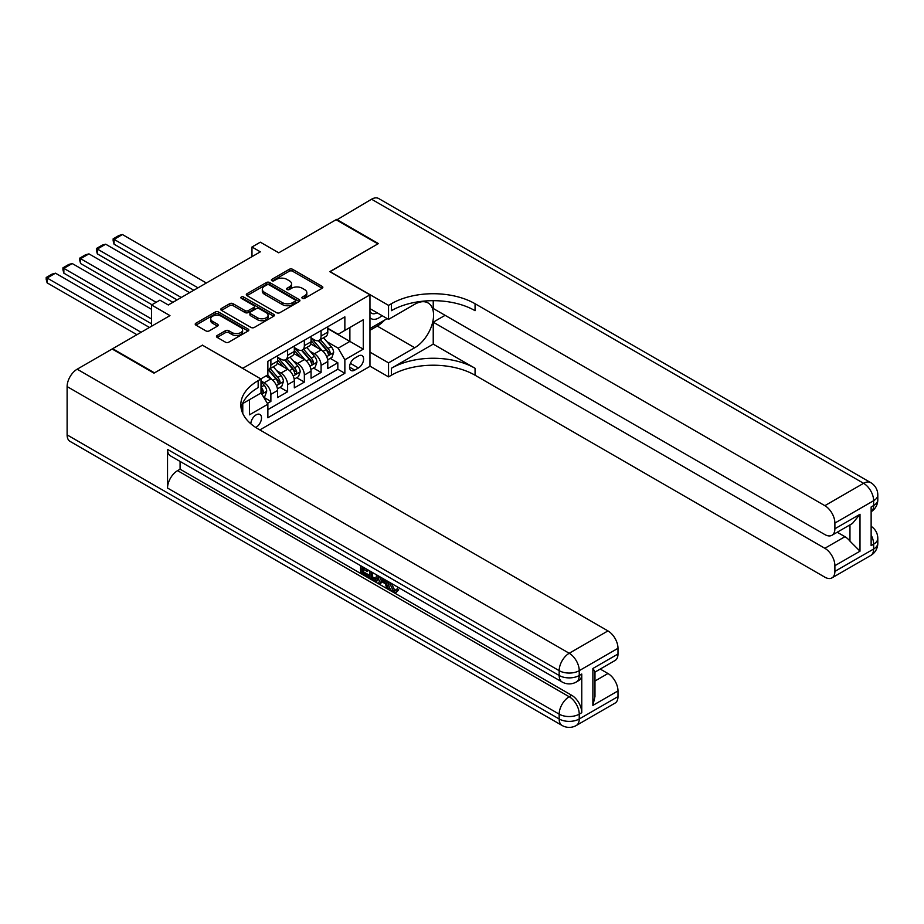 <?xml version="1.0" encoding="UTF-8"?>
<svg xmlns="http://www.w3.org/2000/svg" width="924" height="924" viewBox="0 0 924 924"><rect width="100%" height="100%" fill="white"/><g stroke="black" fill="none" stroke-linecap="round" stroke-linejoin="round"><path stroke-width="1.39" d="M302.391 298.348A1.629 0.936 0 0 0 304.701 298.348L322.153 288.265A2.322 1.34 0 0 0 322.834 287.318A2.322 1.34 0 0 0 322.153 286.371L292.585 269.3A2.322 1.34 0 0 0 289.293 269.3L271.841 279.371A1.629 0.936 0 0 0 271.367 280.041A1.629 0.936 0 0 0 271.841 280.7A1.629 0.936 0 0 0 274.139 280.7L276.403 279.394A7.438 4.297 0 0 1 286.914 279.394L289.374 280.815A7.438 4.297 0 0 1 291.557 283.853A7.438 4.297 0 0 1 289.374 286.89L287.121 288.196A1.629 0.936 0 0 0 286.636 288.854A1.629 0.936 0 0 0 287.121 289.524A1.629 0.936 0 0 0 289.42 289.524L291.672 288.219A7.438 4.297 0 0 1 302.194 288.219L304.654 289.639A7.438 4.297 0 0 1 306.837 292.677A7.438 4.297 0 0 1 304.654 295.715L302.391 297.02A1.629 0.936 0 0 0 301.917 297.678A1.629 0.936 0 0 0 302.391 298.348L302.391 297.02M255.717 427.454A7.577 4.377 120 0 0 256.156 427.211A7.577 4.377 120 0 0 261.099 420.536A7.577 4.377 120 0 0 259.944 414.472A7.577 4.377 120 0 0 256.156 414.841A7.577 4.377 120 0 0 250.808 423.781M217.175 335.504A2.322 1.34 0 0 0 216.493 336.452A2.322 1.34 0 0 0 217.175 337.399L225.468 342.18A2.322 1.34 0 0 0 228.759 342.18L248.14 330.988A2.322 1.34 0 0 0 248.822 330.041A2.322 1.34 0 0 0 248.14 329.094L218.572 312.023A2.322 1.34 0 0 0 215.292 312.023L195.9 323.215A2.322 1.34 0 0 0 195.218 324.162A2.322 1.34 0 0 0 195.9 325.109L205.925 330.896A2.322 1.34 0 0 0 209.205 330.896L217.51 326.114A2.322 1.34 0 0 0 218.191 325.156A2.322 1.34 0 0 0 217.51 324.209L212.532 321.344A6.214 3.592 0 0 1 210.718 318.803A6.214 3.592 0 0 1 214.553 315.488A6.214 3.592 0 0 1 221.321 316.274L240.794 327.512A6.214 3.592 0 0 1 242.608 330.041A6.214 3.592 0 0 1 238.773 333.356A6.214 3.592 0 0 1 232.005 332.582L228.759 330.711A2.322 1.34 0 0 0 225.468 330.711L217.175 335.504L217.175 337.399M202.599 345.276L242.769 368.272L369.958 294.837L329.799 271.644L377.916 243.867L336.07 219.716L278.748 252.806L260.337 242.18L251.975 247.008L260.337 251.836L168.295 304.978L159.921 300.15L151.559 304.978L151.559 326.241M202.599 345.079L154.481 372.857L112.647 348.706L169.97 315.615L151.559 304.978M276.565 312.693A2.322 1.34 0 0 0 279.845 312.693L299.237 301.501A2.322 1.34 0 0 0 299.919 300.554A2.322 1.34 0 0 0 299.237 299.595L269.658 282.525A2.322 1.34 0 0 0 266.378 282.525L246.997 293.716A2.322 1.34 0 0 0 246.315 294.664A2.322 1.34 0 0 0 246.997 295.622L276.565 312.693M241.972 298.695A1.629 0.936 0 0 1 243.624 298.926L273.654 316.262L254.308 327.442A2.322 1.34 0 0 1 251.016 327.442L221.448 310.36L221.448 308.466A2.322 1.34 0 0 0 220.767 309.413A2.322 1.34 0 0 0 221.448 310.36M221.448 308.466L229.741 303.673A2.322 1.34 0 0 1 233.033 303.673L245.022 310.603A2.322 1.34 0 0 0 248.302 310.603L253.811 307.426A2.322 1.34 0 0 0 254.493 306.479A2.322 1.34 0 0 0 253.811 305.532L241.326 298.325A1.629 0.936 0 0 1 240.852 297.655A1.629 0.936 0 0 1 241.857 296.789A1.629 0.936 0 0 1 243.624 296.997L273.689 314.345A2.322 1.34 0 0 1 274.37 315.292A2.322 1.34 0 0 1 273.689 316.251L273.689 314.345M112.647 349.284L112.647 348.706M267.417 403.418L270.882 401.42L263.941 397.401M261.007 380.931L264.195 382.767A9.471 5.463 60 0 1 270.882 394.363L277.581 390.494L277.581 397.551L287.618 391.753L280.007 387.352M276.726 370.674L280.931 373.1A9.471 5.463 60 0 1 287.618 384.696L294.317 380.838L294.317 387.884L304.354 382.086L296.743 377.697M293.462 361.018L297.667 363.444A9.471 5.463 60 0 1 304.354 375.04L311.053 371.171L311.053 378.228L321.09 372.43L321.09 365.373A9.471 5.463 -120 0 0 314.403 353.776L310.198 351.351M313.479 368.029L321.09 372.43M277.581 390.494A9.471 5.463 -120 0 0 270.882 378.898L265.858 375.999M294.317 380.838A9.471 5.463 -120 0 0 287.618 369.242L277.269 363.259M311.053 371.171A9.471 5.463 -120 0 0 304.354 359.575L294.005 353.603M358.42 356.006L354.735 358.131A7.334 4.239 120 0 0 349.942 364.599A7.334 4.239 120 0 0 351.062 370.478A7.334 4.239 120 0 0 354.735 370.108L358.42 367.983A7.334 4.239 120 0 0 363.213 361.515A7.334 4.239 120 0 0 362.081 355.636A7.334 4.239 120 0 0 358.42 356.006M242.769 413.455L242.769 403.545M259.84 429.926L369.958 366.343L369.958 294.837M261.007 392.723L267.868 404.215L267.868 417.74L344.86 373.296L344.86 359.771L338.161 348.175L326.934 341.695M267.868 404.215L249.457 414.841L249.457 399.676M260.845 378.898L267.868 374.844L267.868 361.319L344.86 316.863L344.86 330.399L363.271 319.762L363.271 349.145L344.86 359.771M277.581 357.253L280.931 359.193A9.471 5.463 60 0 0 285.655 359.655L292.354 355.798A9.471 5.463 -120 0 0 294.317 351.455L294.317 346.05M294.317 347.597L297.667 349.526A9.471 5.463 60 0 0 302.391 350L309.09 346.13A9.471 5.463 -120 0 0 311.053 341.799L311.053 336.382M267.868 409.632L337.826 369.242L337.826 362.762L327.789 368.561L327.789 361.515A9.471 5.463 -120 0 0 321.09 349.919L310.741 343.936M311.053 337.93L314.403 339.87A9.471 5.463 -120 0 0 319.127 340.332A9.471 5.463 -120 0 0 321.09 336.001L321.09 330.584M319.127 340.332L325.826 336.463A9.471 5.463 -120 0 0 327.789 332.132L327.789 326.726M270.882 359.575L270.882 364.992A9.471 5.463 60 0 1 268.919 369.323A9.471 5.463 60 0 1 267.868 369.704M268.919 369.323L275.618 365.454A9.471 5.463 -120 0 0 277.581 361.122L277.581 355.705M287.618 349.919L287.618 355.324A9.471 5.463 60 0 1 285.655 359.655M304.354 340.251L304.354 345.657A9.471 5.463 60 0 1 302.391 350M304.354 375.04L304.354 382.086M287.618 384.696L287.618 391.753M270.882 394.363L270.882 401.42M338.161 348.175L349.884 341.406L349.884 327.5L363.271 319.762M327.789 328.655L363.271 349.145M327.789 328.274L338.161 334.257L344.86 330.399M251.975 247.008L251.975 256.664M330.214 358.373L337.826 362.762M337.826 369.242L344.86 373.296M303.049 298.567L304.654 297.644A7.438 4.297 0 0 0 306.837 294.606L306.837 292.677M291.557 283.853L291.557 285.793A7.438 4.297 0 0 1 289.374 288.819L287.768 289.755M322.153 286.371L322.153 288.265L292.585 271.229A2.322 1.34 0 0 0 289.293 271.229L272.488 280.931M299.203 301.513L269.658 284.465A2.322 1.34 0 0 0 266.378 284.465L247.02 295.634L246.997 293.716M295.126 301.212A1.629 0.936 0 0 0 295.599 300.554A1.629 0.936 0 0 0 295.126 299.884L269.173 284.904A1.629 0.936 0 0 0 266.874 284.904L264.483 286.278A7.438 4.297 0 0 0 262.312 289.304A7.438 4.297 0 0 0 264.483 292.342L282.236 302.587A7.438 4.297 0 0 0 292.746 302.587L295.126 301.212L295.126 303.141A1.629 0.936 0 0 0 295.599 302.483L295.599 300.554M262.312 289.304L262.312 291.245A7.438 4.297 0 0 0 264.483 294.282L264.483 292.342M295.126 303.141L292.746 304.516A7.438 4.297 0 0 1 282.236 304.516L264.483 294.282M221.483 310.383L229.741 305.613L229.741 303.673M254.493 306.479L254.493 308.408A2.322 1.34 0 0 1 253.811 309.355L248.302 312.531A2.322 1.34 0 0 1 245.022 312.531L233.033 305.613A2.322 1.34 0 0 0 229.741 305.613M257.461 317.787A6.214 3.592 0 0 0 264.241 318.561A6.214 3.592 0 0 0 268.075 315.246A6.214 3.592 0 0 0 266.251 312.716L259.401 308.755A2.322 1.34 0 0 0 256.11 308.755L250.612 311.931A2.322 1.34 0 0 0 249.93 312.878A2.322 1.34 0 0 0 250.612 313.825L257.461 317.787L257.461 319.716A6.214 3.592 0 0 0 264.241 320.501A6.214 3.592 0 0 0 268.075 317.186L268.075 315.246M249.93 312.878L249.93 314.807A2.322 1.34 0 0 0 250.612 315.754L250.612 313.825M257.461 319.716L250.612 315.754M242.608 330.041L242.608 331.982A6.214 3.592 0 0 1 238.773 335.297A6.214 3.592 0 0 1 232.005 334.511L228.759 332.64A2.322 1.34 0 0 0 225.468 332.64L217.209 337.41M210.718 318.803L210.718 320.743A6.214 3.592 0 0 0 212.532 323.273L212.532 321.344M217.51 324.209L217.51 326.114L212.532 323.273M248.117 331.011L218.572 313.952A2.322 1.34 0 0 0 215.292 313.952L195.934 325.132M327.65 359.852L331.97 357.357L333.645 352.518A6.272 3.627 -120 0 0 331.208 346.639L323.55 337.78M198.002 287.826L114.068 239.374L122.43 234.546L206.364 282.998M322.026 350.531L312.959 340.032A18.11 10.453 -120 0 0 311.053 338.034M114.068 244.202L113.144 240.771L113.144 238.842L114.068 239.374L114.068 244.202L193.809 290.252M317.048 347.574L311.977 341.707A15.027 8.674 -120 0 0 311.053 340.702M318.283 340.679L326.01 349.63A6.272 3.627 60 0 1 328.251 353.95C329.198 355.209 329.856 354.828 330.261 352.795A6.272 3.627 -120 0 0 328.02 348.475L320.374 339.616M318.734 340.529L327.05 350.15A3.199 1.848 60 0 1 327.847 351.397L330.261 352.795M328.251 353.95L328.701 354.689M113.144 238.842L119 235.458L122.43 234.546M369.958 317.625A15.385 8.882 120 0 0 373.481 319.334A15.385 8.882 120 0 0 381.993 315.592M369.958 311.226A10.534 6.075 120 0 0 371.667 313.294A10.534 6.075 120 0 0 373.215 313.779A10.534 6.075 120 0 0 377.015 312.728M387.202 318.607L369.958 328.563M336.579 220.004L371.552 199.226L863.594 483.31A14.207 8.2 120 0 1 870.697 482.605A14.207 14.207 0 0 1 877.8 494.906A14.207 8.2 180 0 1 873.642 500.704L834.892 523.065A14.207 8.2 -120 0 0 824.855 505.671L863.594 483.31A14.207 8.2 60 0 1 873.642 500.704L873.642 505.532L871.136 506.976L871.136 545.634L873.642 544.178L873.642 549.018A14.207 8.2 60 0 1 870.697 555.509L831.958 577.881A14.207 8.2 -120 0 0 834.892 571.379L873.642 549.018A14.207 8.2 0 0 0 877.8 543.22A14.207 14.207 0 0 1 870.697 555.509M336.579 219.415L378.413 243.578L329.96 271.748M369.958 352.136L388.542 362.866L414.737 347.736A26.623 15.373 120 0 0 432.132 324.278A26.623 15.373 120 0 0 428.043 302.933A26.623 15.373 120 0 0 414.737 304.262L388.542 319.381L388.542 305.37L391.383 303.73A59.171 34.165 180 0 1 475.063 303.73L824.855 505.671M388.542 362.866L388.542 376.877L391.383 375.225A59.171 34.165 180 0 1 475.063 375.225L824.855 577.177A14.207 8.2 -120 0 0 831.958 577.881M433.229 344.121L391.383 368.272A59.171 34.165 180 0 1 475.063 368.272L433.229 344.121L433.229 322.187L445.114 315.327M433.229 300.681L433.229 308.466L824.855 534.569A14.207 8.2 -120 0 0 831.958 535.273A14.207 8.2 -120 0 0 834.892 528.771L860.001 514.275L860.001 551.189L849.965 541.141L849.965 524.878M860.001 551.189L834.892 565.684L834.892 571.379M834.892 565.684A14.207 8.2 -120 0 0 824.855 548.29L844.94 536.694A14.207 8.2 60 0 1 849.965 541.141M433.229 322.187L824.855 548.29M371.552 199.226A14.207 8.2 -60 0 1 378.655 198.521L870.697 482.605M369.958 308.651L388.542 319.381M329.96 271.552L388.542 305.37M369.958 366.147L388.542 376.877M834.892 523.065L834.892 528.771M837.213 532.236L844.94 536.694M391.383 303.73L391.383 310.683A59.171 34.165 180 0 1 475.063 310.683L475.063 303.73M831.958 535.273L852.494 523.411L860.001 514.275M384.627 320.097A26.623 15.373 -60 0 1 377.246 326.091L369.958 330.295M391.418 583.379L394.525 589.882L395.691 590.286M390.217 582.755L390.078 584.153L393.185 590.655L395.137 590.898L397.343 588.6L398.752 589.801L396.234 592.446L393.312 592.065C390.228 589.974 388.681 587.063 388.658 583.344L388.773 581.924M382.028 581.831L380.041 584.245L378.54 583.379L381.069 577.477M387.445 581.15L389.443 588.138L388.103 588.911L386.602 588.045L385.458 583.818L381.185 581.346L380.041 584.245M363.351 569.265L363.351 571.737L369.277 575.155L369.277 576.495L367.937 577.269L360.603 573.03L360.603 565.65M368.63 570.293L367.29 571.54L362.012 568.491L362.012 572.51L363.351 571.737M167.533 449.387L559.17 675.49A14.207 8.2 120 0 0 562.104 681.993L170.478 455.89A14.207 8.2 -60 0 1 167.533 449.387L167.533 488.045A14.207 8.2 -60 0 1 177.581 470.651L180.088 469.196L571.713 695.298A14.207 8.2 60 0 1 581.762 712.693L581.762 674.046A14.207 8.2 60 0 1 578.817 680.549L576.31 681.993A14.207 8.2 -120 0 0 579.244 675.49L581.762 674.046M180.088 469.196L180.088 461.446M377.997 575.698L378.101 577.281L379.418 576.518L378.055 580.33L376.715 581.104L373.458 580.457L369.866 578.378L369.866 571.009M153.985 373.157L202.437 345.183L261.007 379.002L258.166 380.642A59.171 34.165 -0 0 0 240.829 404.793A59.171 34.165 -0 0 0 258.166 428.955L607.957 630.907A14.207 8.2 60 0 1 617.994 648.29L579.244 670.662L579.244 675.49A14.207 8.2 -0 0 1 559.17 675.49L559.17 670.662L67.117 386.579A14.207 8.2 -60 0 1 77.166 369.196L112.139 348.995L153.985 373.157M261.007 379.002L261.007 393.012L242.504 403.696M592.885 668.491L594.975 671.633L594.975 696.465L592.885 705.405L592.885 668.491L617.994 653.996L617.994 648.29M617.994 653.996A14.207 8.2 60 0 1 615.049 660.498L594.975 672.095M67.117 434.892L559.17 718.976A14.207 8.2 120 0 0 562.104 725.479L70.062 441.395A14.207 8.2 -60 0 1 67.117 434.892L67.117 386.579M600.23 669.057L607.957 673.515A14.207 8.2 60 0 1 617.994 690.909L592.885 705.405M581.762 712.693L579.244 714.148L579.244 718.976L617.994 696.604L617.994 690.909M617.994 696.604A14.207 8.2 60 0 1 615.049 703.106L576.31 725.479A14.207 8.2 -120 0 0 579.244 718.976A14.207 8.2 -0 0 1 559.17 718.976L559.17 714.148L167.533 488.045M258.166 380.642L258.166 387.595A59.171 34.165 -0 0 0 241.141 408.281M362.012 572.51L367.937 575.929L369.277 575.155M367.937 575.929L367.937 577.269M362.012 566.47L362.012 567.151L367.879 569.865M367.29 570.2L367.29 571.54M362.012 567.151L362.601 566.816M378.101 577.281L376.715 581.104M371.286 571.829L371.286 577.858L375.722 579.602L376.588 574.89M372.626 572.591L372.626 577.084L377.061 578.828M371.286 577.858L372.626 577.084M373.354 579.048L374.694 578.285M385.574 580.076L388.103 588.911M382.397 578.239L381.6 580.249L385.031 582.224L384.245 579.302M383.241 578.724L382.94 579.475L384.534 580.399M381.6 580.249L382.94 579.475M393.185 590.655L394.525 589.882M390.078 584.153L391.36 583.414M396.003 589.373L397.412 590.575L398.752 589.801M397.412 590.575L396.234 592.446M310.914 369.519L315.234 367.013L316.909 362.185A6.272 3.627 -120 0 0 314.46 356.294L306.814 347.447M181.266 297.493L97.332 249.041L105.694 244.202L189.628 292.665M305.29 360.187L296.223 349.688A18.11 10.453 -120 0 0 294.317 347.701M97.332 253.869L96.408 250.439L96.408 248.51L97.332 249.041L97.332 253.869L177.073 299.907M300.312 357.242L295.241 351.374A15.027 8.674 -120 0 0 294.317 350.358M301.547 350.335L309.274 359.286A6.272 3.627 60 0 1 311.515 363.617C312.462 364.876 313.121 364.483 313.525 362.451A6.272 3.627 -120 0 0 311.284 358.131L303.638 349.284M301.998 350.196L310.314 359.817A3.199 1.848 60 0 1 311.111 361.065L313.525 362.451M311.515 363.617L311.966 364.356M96.408 248.51L102.264 245.126L105.694 244.202M294.178 379.175L298.498 376.68L300.173 371.852A6.272 3.627 -120 0 0 297.724 365.962L290.078 357.103M156.156 302.321L80.596 258.697L88.958 253.869L172.892 302.321M288.554 369.854L279.487 359.355A18.11 10.453 -120 0 0 277.581 357.357M80.596 263.536L79.672 260.106L79.672 258.166L80.596 258.697L80.596 263.536L151.975 304.747M283.576 366.909L278.505 361.03A15.027 8.674 -120 0 0 277.581 360.025M284.811 360.002L292.538 368.953A6.272 3.627 60 0 1 294.779 373.273C295.715 374.532 296.385 374.151 296.789 372.118A6.272 3.627 -120 0 0 294.548 367.798L286.902 358.939M285.262 359.852L293.578 369.473A3.199 1.848 60 0 1 294.375 370.72L296.789 372.118M294.779 373.273L295.23 374.024M79.672 258.166L85.528 254.781L88.958 253.869M277.443 388.842L281.762 386.348L283.437 381.508A6.272 3.627 -120 0 0 280.988 375.618L273.342 366.77M151.559 318.999L63.86 268.364L72.222 263.536L151.559 309.332M271.818 379.51L267.81 374.878M63.86 273.192L62.936 269.762L62.936 267.833L63.86 268.364L63.86 273.192L151.559 323.827M266.84 376.565L266.193 375.814M268.075 369.658L275.802 378.621A6.272 3.627 60 0 1 278.043 382.94C278.979 384.199 279.649 383.807 280.053 381.774A6.272 3.627 -120 0 0 277.812 377.454L270.166 368.607M268.526 369.519L276.842 379.14A3.199 1.848 60 0 1 277.639 380.388L280.053 381.774M278.043 382.94L278.494 383.679M62.936 267.833L68.792 264.449L72.222 263.536M263.606 396.823L265.026 396.003L266.701 391.175A6.272 3.627 -120 0 0 264.252 385.285L261.007 381.52M141.095 332.282L47.124 278.02L55.486 273.192L149.457 327.454M47.124 282.86L46.2 279.429L46.2 277.489L47.124 278.02L47.124 282.86L136.914 334.696M261.007 391.614A6.272 3.627 60 0 1 261.307 392.596C262.243 393.867 262.913 393.474 263.317 391.441A6.272 3.627 -120 0 0 261.076 387.121L261.007 387.041M261.307 392.596L261.758 393.347M46.2 277.489L52.056 274.116L55.486 273.192M264.195 382.767L270.882 378.898M280.931 373.1L287.618 369.242M297.667 363.444L304.354 359.575M314.403 353.776L321.09 349.919M321.09 336.001L327.789 332.132M270.882 364.992L277.581 361.122M287.618 355.324L294.317 351.455M304.354 345.657L311.053 341.799M321.09 365.373L327.789 361.515M350.392 363.351L358.42 367.983M349.549 367.117L354.735 370.108M304.654 297.644L304.654 295.715M287.121 289.524L287.121 288.196M289.374 288.819L289.374 286.89M271.841 280.7L271.841 279.371M289.293 271.229L289.293 269.3M292.585 271.229L292.585 269.3M266.378 284.465L266.378 282.525M269.658 284.465L269.658 282.525M299.237 301.501L299.237 299.595M282.236 304.516L282.236 302.587M292.746 304.516L292.746 302.587M233.033 305.613L233.033 303.673M245.022 312.531L245.022 310.603M248.302 312.531L248.302 310.603M253.811 309.355L253.811 307.426M243.624 298.926L243.624 296.997M225.468 332.64L225.468 330.711M228.759 332.64L228.759 330.711M232.005 334.511L232.005 332.582M195.9 325.109L195.9 323.215M215.292 313.952L215.292 312.023M218.572 313.952L218.572 312.023M248.14 330.988L248.14 329.094M326.692 356.629L333.599 352.645M312.959 340.032L313.813 339.524M328.02 348.475L331.208 346.639M323.019 351.351L326.01 349.63M391.383 368.272L391.383 375.225M475.063 368.272L475.063 375.225M871.136 535.065A14.207 8.2 60 0 1 873.642 544.178A14.207 8.2 180 0 0 877.8 538.38A14.207 14.207 0 0 0 871.136 526.345M871.136 511.769A14.207 14.207 0 0 0 877.8 499.734A14.207 8.2 0 0 1 873.642 505.532A14.207 8.2 60 0 1 871.136 511.746M377.246 326.091L414.737 347.736M77.166 369.196L569.207 653.268L607.957 630.907M177.581 470.651L569.207 696.754L571.713 695.298M594.975 681.011L607.957 673.515M569.207 653.268A14.207 8.2 120 0 0 559.17 670.662A14.207 8.2 180 0 0 579.244 670.662A14.207 8.2 -120 0 0 569.207 653.268M569.207 696.754A14.207 8.2 120 0 0 559.17 714.148A14.207 8.2 180 0 0 579.244 714.148A14.207 8.2 -120 0 0 569.207 696.754M309.956 366.297L316.863 362.312M296.223 349.688L297.078 349.191M311.284 358.131L314.46 356.294M306.283 361.018L309.274 359.286M293.22 375.964L300.127 371.968M279.487 359.355L280.342 358.858M294.548 367.798L297.724 365.962M289.547 370.686L292.538 368.953M276.484 385.62L283.391 381.635M277.812 377.454L280.988 375.618M272.811 380.341L275.802 378.621M261.977 394.005L266.655 391.291M261.076 387.121L264.252 385.285M261.007 390.113L263.317 391.441M877.8 538.38L877.8 543.22M877.8 494.906L877.8 499.734M562.104 681.993A14.207 14.207 0 0 0 576.31 681.993M562.104 725.479A14.207 14.207 0 0 0 576.31 725.479"/></g></svg>
